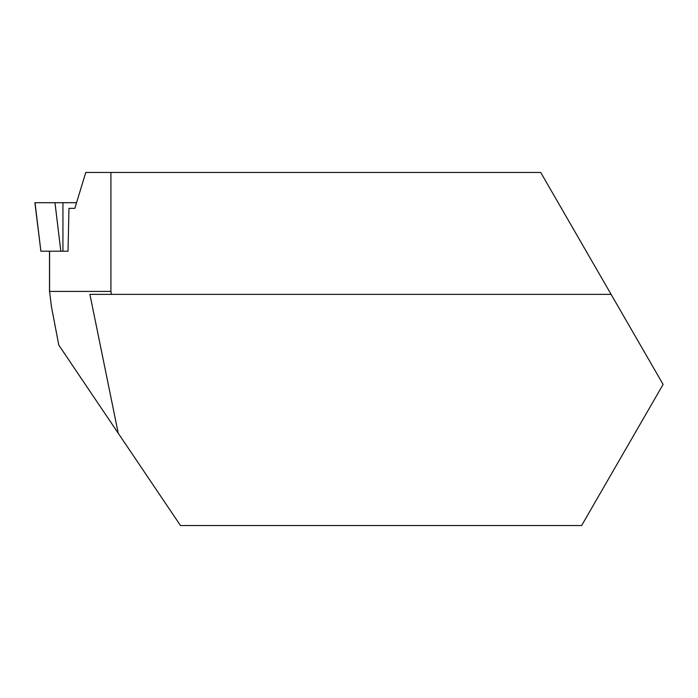 <?xml version="1.0" encoding="UTF-8"?>
<svg xmlns="http://www.w3.org/2000/svg" width="698" height="698" viewBox="0 0 698 698"><rect width="100%" height="100%" fill="white"/><g stroke="black" fill="none" stroke-linecap="round" stroke-linejoin="round"><path stroke-width="1.05" d="M49.575 251.21L49.575 291.415L110.921 291.415L111.453 294.364L611.099 294.364L540.723 172.458L110.921 172.458L110.921 291.415M62.942 251.21L40.885 251.21L34.9 202.708L62.942 202.708L62.942 251.21L68.029 251.21L68.962 208.362L74.817 208.362L85.784 172.458L110.921 172.458M49.575 291.415L51.46 306.78L58.798 345.117L180.494 525.542L581.626 525.542L663.1 384.432L611.099 294.364M111.453 294.364L89.902 294.364L118.25 433.257M40.885 251.21L35.022 202.708L76.544 202.708L54.976 202.708L60.839 251.21M49.497 291.851L49.497 251.21"/></g></svg>
